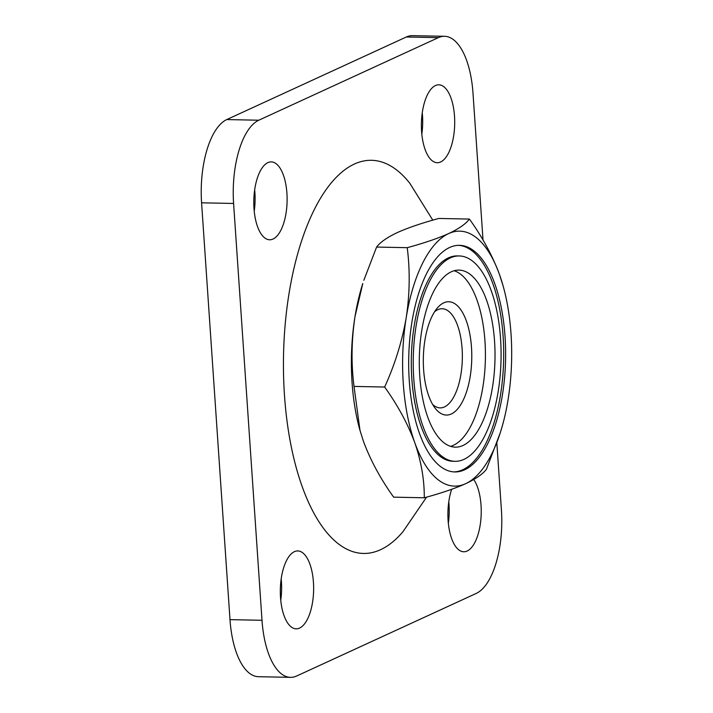 <?xml version="1.0" encoding="UTF-8"?>
<svg xmlns="http://www.w3.org/2000/svg" width="713" height="713" viewBox="0 0 713 713"><rect width="100%" height="100%" fill="white"/><g stroke="black" fill="none" stroke-linecap="round" stroke-linejoin="round"><path stroke-width="1.07" d="M419.743 375.84A88.546 37.842 91.2 0 0 455.357 447.158A88.546 37.842 91.2 0 0 494.982 359.397A88.546 37.842 91.2 0 0 458.94 270.111A88.546 37.842 91.2 0 0 419.743 375.84M413.754 378.594A102.708 43.894 91.2 0 0 455.072 461.32A102.708 43.894 91.2 0 0 501.034 359.521A102.708 43.894 91.2 0 0 459.225 255.949A102.708 43.894 91.2 0 0 413.754 378.594M432.675 404.494A49.58 21.194 91.2 0 0 440.135 407.889A49.58 21.194 91.2 0 0 462.327 358.737A49.58 21.194 91.2 0 0 442.14 308.738A49.58 21.194 91.2 0 0 434.547 311.822M421.82 134.133A38.957 16.649 91.2 0 0 422.256 112.752M448.343 523.182A38.957 16.649 91.2 0 0 448.771 501.8M280.753 600.248A38.957 16.649 91.2 0 0 281.18 578.867M254.229 211.2A38.957 16.649 91.2 0 0 254.666 189.818M290.503 677.35L258.489 676.699A70.837 30.276 -88.8 0 1 229.996 619.642L201.583 202.813A70.837 30.276 -88.8 0 1 226.77 119.57L406.33 36.996A70.837 30.276 -88.8 0 1 412.497 35.65L444.511 36.301A70.837 30.276 91.2 0 0 438.343 37.646L258.783 120.221A70.837 30.276 91.2 0 0 233.597 203.455L262.01 620.292A70.837 30.276 91.2 0 0 290.503 677.35A70.837 30.276 91.2 0 0 296.67 676.004L476.239 593.43A70.837 30.276 91.2 0 0 501.426 510.187L496.845 443.049M360.154 430.982A127.502 54.491 -88.8 0 1 359.842 429.894A127.502 54.491 -88.8 0 1 355.012 316.527A127.502 54.491 -88.8 0 1 362.801 283.507L355.012 316.527C351.438 340.288 351.108 363.585 354.013 386.41L359.985 430.394L363.541 441.579C370.573 460.464 380.608 478.993 393.647 497.157L424.28 497.781C424.404 479.831 421.231 461.445 414.761 442.613A127.502 54.491 -88.8 0 1 406.232 317.561A127.502 54.491 -88.8 0 1 448.62 233.588A127.502 54.491 -88.8 0 1 499.537 274.657A127.502 54.491 -88.8 0 1 503.226 286.341A127.502 54.491 -88.8 0 1 508.066 399.708A127.502 54.491 -88.8 0 1 500.276 432.729A127.502 54.491 -88.8 0 1 465.669 483.681A127.502 54.491 -88.8 0 1 414.761 442.613C407.729 423.727 397.694 405.198 384.655 387.034C394.931 364.414 402.123 341.26 406.232 317.561C409.806 293.801 410.135 270.503 407.23 247.678C423.861 243.178 437.657 238.481 448.62 233.588C458.896 228.73 465.839 223.9 469.43 219.069C482.496 237.286 492.531 255.815 499.537 274.657L503.155 286.082M432.773 220.157L409.939 183.455A196.565 84 91.2 0 0 320.075 198.945A196.565 84 91.2 0 0 284.46 395.011A196.565 84 91.2 0 0 402.907 531.764L426.588 497.139M421.588 131.335A38.957 16.649 91.2 0 0 437.256 162.716A38.957 16.649 91.2 0 0 454.689 124.098A38.957 16.649 91.2 0 0 438.834 84.811A38.957 16.649 91.2 0 0 421.588 131.335M451.677 489.305A38.957 16.649 91.2 0 0 448.103 520.383A38.957 16.649 91.2 0 0 463.78 551.764A38.957 16.649 91.2 0 0 480.41 523.476A38.957 16.649 91.2 0 0 473.762 479.519M280.512 597.449A38.957 16.649 91.2 0 0 296.189 628.83A38.957 16.649 91.2 0 0 313.622 590.221A38.957 16.649 91.2 0 0 297.767 550.935A38.957 16.649 91.2 0 0 280.512 597.449M253.997 208.401A38.957 16.649 91.2 0 0 269.666 239.782A38.957 16.649 91.2 0 0 287.098 201.173A38.957 16.649 91.2 0 0 271.243 161.887A38.957 16.649 91.2 0 0 253.997 208.401M444.511 36.301A70.837 30.276 91.2 0 1 473.013 93.358L483.013 240.058M469.43 219.069L438.798 218.454C421.989 223.009 408.192 227.705 397.399 232.545C387.043 237.456 380.1 242.295 376.598 247.063L363.835 280.289M409.262 380.653A113.331 48.431 91.2 0 0 454.858 471.944A113.331 48.431 91.2 0 0 505.57 359.61A113.331 48.431 91.2 0 0 459.439 245.325A113.331 48.431 91.2 0 0 409.262 380.653M500.276 432.729L486.48 469.172C482.888 474.002 475.945 478.833 465.669 483.681C454.716 488.583 440.91 493.28 424.28 497.781M407.23 247.678L376.598 247.063M384.655 387.034L354.013 386.41M423.602 369.45A56.666 24.215 -88.8 0 1 437.105 308.283A56.666 24.215 -88.8 0 1 471.756 358.933A56.666 24.215 -88.8 0 1 435.09 408.139A56.666 24.215 -88.8 0 1 423.602 369.45M450.571 446.347A88.546 37.842 91.2 0 0 485.375 359.209A88.546 37.842 91.2 0 0 454.119 270.726M453.896 471.908A113.331 48.431 91.2 0 0 503.654 359.575A113.331 48.431 91.2 0 0 458.477 245.325M459.225 255.949L457.3 255.905A102.708 43.894 91.2 0 0 411.829 378.55A102.708 43.894 91.2 0 0 453.156 461.284L455.072 461.32M229.996 619.642L262.01 620.292M233.597 203.455L201.583 202.813M438.343 37.646L406.33 36.996M226.77 119.57L258.783 120.221M359.842 429.894L359.985 430.394M503.226 286.341L503.093 285.842"/></g></svg>

